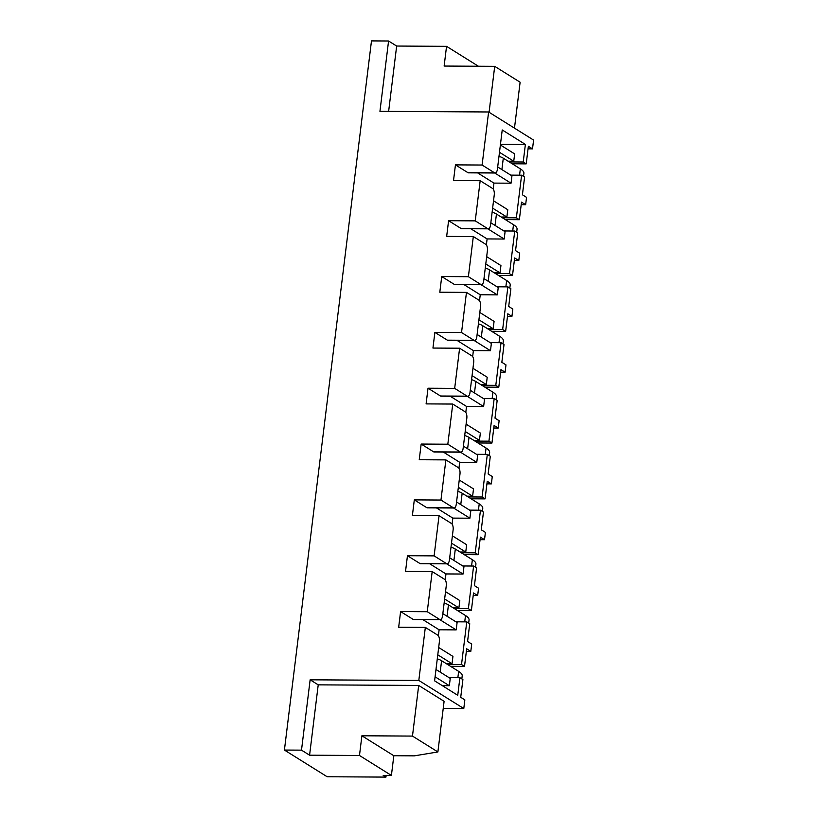 <?xml version="1.0" encoding="UTF-8"?>
<svg xmlns="http://www.w3.org/2000/svg" width="818" height="818" viewBox="0 0 818 818"><rect width="100%" height="100%" fill="white"/><g stroke="black" fill="none" stroke-linecap="round" stroke-linejoin="round"><path stroke-width="1.23" d="M480.176 180.706L475.248 220.86L487.712 228.651A5.317 2.311 90.3 0 0 488.315 228.835A5.317 2.311 90.3 0 0 490.565 224.919L494.236 195.021A5.317 2.311 90.3 0 0 492.64 188.498L480.176 180.706L453.52 180.553L455.442 164.878L482.099 165.031L488.612 111.974L533.581 140.072L532.508 148.866L528.06 148.845M510.759 175.134L521.598 175.195L524.594 177.056L522.416 194.796L526.547 197.373L525.647 204.704L521.199 204.674M503.898 230.962L514.747 231.024L517.733 232.895L515.555 250.625L519.696 253.212L518.796 260.543L514.348 260.513M507.487 316.351L511.935 316.372L512.835 309.051L508.704 306.464L510.882 288.734L507.896 286.862L497.047 286.801M500.636 372.18L505.084 372.21L505.984 364.879L501.843 362.302L504.021 344.562L501.035 342.701L490.197 342.63M483.336 398.468L494.184 398.53L497.17 400.401L494.992 418.131L499.123 420.718L498.223 428.039L493.775 428.019M476.485 454.307L487.324 454.368L490.309 456.239L488.141 473.97L492.272 476.557L491.373 483.878L486.925 483.857M469.624 510.135L480.473 510.207L483.458 512.068L481.281 529.808L485.411 532.385L484.512 539.716L480.064 539.686M473.213 595.524L477.661 595.545L478.561 588.224L474.43 585.637L476.597 567.907L473.612 566.036L462.773 565.974M455.912 621.813L466.761 621.874L469.747 623.745L467.569 641.476L471.7 644.052L470.8 651.384L466.352 651.363M449.062 677.641L459.9 677.713L462.896 679.574L460.718 697.304L464.849 699.891L463.786 708.541L418.816 680.443L310.134 679.809L301.505 750.147L284.419 750.055L327.159 776.752L385.943 777.1L383.202 775.392L391.403 775.444L359.48 755.484L309.582 755.198L301.505 750.147M443.223 708.419L463.786 708.541M478.418 66.248L446.546 46.34L396.658 46.043L388.57 41.002L371.484 40.9L284.419 750.055M432.18 571.557L427.252 611.711L400.595 611.557L413.07 619.349A5.317 2.311 90.3 0 0 413.663 619.533L440.319 619.686A5.317 2.311 90.3 0 0 442.579 615.76L446.25 585.862A5.317 2.311 90.3 0 0 444.655 579.349L432.18 571.557L405.534 571.404L407.456 555.719L419.92 563.51A5.317 2.311 90.3 0 0 420.524 563.694L447.18 563.847A5.317 2.311 90.3 0 0 449.43 559.931L453.1 530.033A5.317 2.311 90.3 0 0 451.505 523.51L439.041 515.718L434.113 555.872L407.456 555.719M439.041 515.718L412.384 515.565L414.307 499.88L426.781 507.671A5.317 2.311 90.3 0 0 427.374 507.855L454.031 508.019A5.317 2.311 90.3 0 0 456.291 504.092L459.961 474.195A5.317 2.311 90.3 0 0 458.366 467.671L445.892 459.89L440.963 500.043L414.307 499.88M445.892 459.89L419.235 459.726L421.168 444.051L433.632 451.843A5.317 2.311 90.3 0 0 434.235 452.027L460.892 452.18A5.317 2.311 90.3 0 0 463.141 448.254L466.812 418.356A5.317 2.311 90.3 0 0 465.217 411.843L452.753 404.051L447.824 444.205L421.168 444.051M452.753 404.051L426.096 403.898L428.019 388.213L440.493 396.004A5.317 2.311 90.3 0 0 441.086 396.188L467.743 396.341A5.317 2.311 90.3 0 0 470.002 392.425L473.673 362.527A5.317 2.311 90.3 0 0 472.078 356.004L459.604 348.212L454.675 388.366L428.019 388.213M459.604 348.212L432.947 348.059L434.879 332.384L447.344 340.165A5.317 2.311 90.3 0 0 447.947 340.349L474.604 340.513A5.317 2.311 90.3 0 0 476.853 336.587L480.524 306.689A5.317 2.311 90.3 0 0 478.929 300.165L466.464 292.384L461.536 332.537L434.879 332.384M466.464 292.384L439.808 292.22L441.73 276.545L454.205 284.337A5.317 2.311 90.3 0 0 454.798 284.521L481.454 284.674A5.317 2.311 90.3 0 0 483.714 280.748L487.385 250.85A5.317 2.311 90.3 0 0 485.79 244.337L473.315 236.545L468.387 276.699L441.73 276.545M473.315 236.545L446.659 236.392L448.591 220.707L461.055 228.498A5.317 2.311 90.3 0 0 461.659 228.682L488.315 228.835M475.248 220.86L448.591 220.707M488.612 111.974L379.941 111.34L388.57 41.002M459.9 677.713L457.743 695.29L434.593 680.832L439.389 641.701A5.317 2.311 90.3 0 0 437.794 635.177L425.329 627.396L418.816 680.443M425.329 627.396L398.673 627.232L400.595 611.557M418.693 685.443L412.476 736.077L437.886 751.946L444.102 701.312L418.693 685.443L318.222 684.85L310.134 679.809M482.099 165.031L494.563 172.823A5.317 2.311 90.3 0 0 495.166 173.007A5.317 2.311 90.3 0 0 497.426 169.081L502.232 129.95L525.381 144.418L500.473 144.275M455.442 164.878L467.906 172.659A5.317 2.311 90.3 0 0 468.509 172.843L495.166 173.007M477.64 172.905L493.96 183.099L493.223 189.07M525.381 144.418L523.223 162.005L526.209 163.866L512.242 163.784M523.223 162.005L509.256 161.923M526.209 163.866L528.367 146.289L532.508 148.866M521.598 175.195L516.362 217.833L519.358 219.705L505.391 219.623M516.362 217.833L502.395 217.752M519.358 219.705L521.516 202.118L525.647 204.704M514.747 231.024L509.512 273.672L512.497 275.543L498.53 275.461M509.512 273.672L495.544 273.59M512.497 275.543L514.655 257.956L518.796 260.543M507.896 286.862L502.651 329.511L505.647 331.372L491.679 331.29M502.651 329.511L488.683 329.429M505.647 331.372L507.804 313.795L511.935 316.372M501.035 342.701L495.8 385.339L498.786 387.211L484.818 387.129M495.8 385.339L481.833 385.258M498.786 387.211L500.943 369.624L505.084 372.21M494.184 398.53L488.939 441.178L491.935 443.049L477.968 442.967M488.939 441.178L474.972 441.096M491.935 443.049L494.092 425.462L498.223 428.039M487.324 454.368L482.088 497.017L485.074 498.878L471.107 498.796M482.088 497.017L468.121 496.935M485.074 498.878L487.242 481.291L491.373 483.878M480.473 510.207L475.227 552.845L478.223 554.716L464.256 554.635M475.227 552.845L461.26 552.764M478.223 554.716L480.381 537.129L484.512 539.716M473.612 566.036L468.377 608.684L471.362 610.555L457.395 610.473M468.377 608.684L454.409 608.602M471.362 610.555L473.53 592.968L477.661 595.545M466.761 621.874L461.526 664.523L464.512 666.384L450.544 666.302M461.526 664.523L447.548 664.441M464.512 666.384L466.669 648.797L470.8 651.384M470.779 228.733L487.099 238.928L486.373 244.909M463.929 284.572L480.248 294.766L479.512 300.738M468.387 276.699L480.851 284.49A5.317 2.311 90.3 0 0 481.454 284.674M457.068 340.411L473.387 350.605L472.661 356.576M461.536 332.537L474 340.329A5.317 2.311 90.3 0 0 474.604 340.513M450.217 396.239L466.536 406.434L465.8 412.415M454.675 388.366L467.15 396.157A5.317 2.311 90.3 0 0 467.743 396.341M443.356 452.078L459.675 462.272L458.949 468.244M447.824 444.205L460.289 451.996A5.317 2.311 90.3 0 0 460.892 452.18M436.505 507.917L452.824 518.111L452.088 524.082M440.963 500.043L453.438 507.825A5.317 2.311 90.3 0 0 454.031 508.019M429.644 563.745L445.963 573.939L445.237 579.921M434.113 555.872L446.577 563.663A5.317 2.311 90.3 0 0 447.18 563.847M422.794 619.584L439.113 629.778L438.376 635.75M427.252 611.711L439.726 619.502A5.317 2.311 90.3 0 0 440.319 619.686M437.783 654.819L452.037 663.735L452.937 656.404L438.683 647.498M439.879 619.686L456.199 629.88L439.113 629.778M444.634 598.991L458.898 607.897L459.798 600.565L445.534 591.659M446.73 563.847L463.049 574.042L445.963 573.939M451.495 543.152L465.749 552.058L466.649 544.737L452.395 535.821M453.591 508.009L469.91 518.203L452.824 518.111M458.346 487.313L472.61 496.229L473.51 488.898L459.246 479.992M460.442 452.18L476.761 462.374L459.675 462.272M465.207 431.485L479.46 440.391L480.36 433.059L466.107 424.153M467.303 396.341L483.622 406.536L466.536 406.434M472.058 375.646L486.321 384.552L487.221 377.231L472.957 368.315M474.154 340.503L490.473 350.697L473.387 350.605M478.919 319.807L493.172 328.724L494.072 321.392L479.818 312.486M481.015 284.674L497.334 294.869L480.248 294.766M485.769 263.979L500.033 272.885L500.933 265.553L486.669 256.647M487.865 228.835L504.185 239.03L487.099 238.928M452.037 663.735L446.362 663.695M435.084 676.803L449.338 685.709L450.237 678.388L435.984 669.472M458.898 607.897L453.223 607.866M456.199 629.88L457.098 622.549L442.835 613.643M465.749 552.058L460.074 552.027M463.049 574.042L463.949 566.71L449.695 557.804M472.61 496.229L466.935 496.189M469.91 518.203L470.81 510.882L456.546 501.976M479.46 440.391L473.786 440.36M476.761 462.374L477.661 455.043L463.407 446.137M486.321 384.552L480.647 384.521M483.622 406.536L484.522 399.215L470.258 390.298M493.172 328.724L487.497 328.683M490.473 350.697L491.373 343.376L477.119 334.47M500.033 272.885L494.358 272.854M497.334 294.869L498.234 287.537L483.97 278.631M492.63 208.14L506.884 217.046L501.209 217.015M504.185 239.03L505.084 231.709L490.831 222.793M499.481 152.301L513.745 161.218L508.07 161.177M494.726 172.997L511.046 183.201L511.945 175.87L497.681 166.964M506.884 217.046L507.784 209.725L493.53 200.809M511.046 183.201L493.96 183.099M500.381 144.98L514.645 153.886L513.745 161.218M449.338 685.709L442.344 685.668M396.658 46.043L388.632 111.391M489.072 112.26L494.706 66.34L520.115 82.219L514.471 128.14M494.706 66.34L444.133 66.053L446.546 46.34M386.147 775.413L385.943 777.1M318.222 684.85L309.582 755.198M437.886 751.946L414.337 755.852L393.826 755.73L391.403 775.444M412.476 736.077L361.893 735.781L359.48 755.484M361.893 735.781L393.826 755.73M498.99 156.32A18.231 4.254 7 0 1 503.295 158.201L520.35 168.856A38.64 9.018 7 0 1 523.919 173.201L523.53 176.391M492.129 212.159A18.231 4.254 7 0 1 496.444 214.04L513.489 224.684A38.64 9.018 7 0 1 517.068 229.04L516.679 232.23M485.279 267.997A18.231 4.254 7 0 1 489.583 269.868L506.639 280.523A38.64 9.018 7 0 1 510.207 284.869L509.819 288.069M478.428 323.826A18.231 4.254 7 0 1 482.732 325.707L499.778 336.362A38.64 9.018 7 0 1 503.356 340.707L502.968 343.897M471.567 379.664A18.231 4.254 7 0 1 475.871 381.546L492.927 392.19A38.64 9.018 7 0 1 496.495 396.546L496.107 399.736M464.716 435.503A18.231 4.254 7 0 1 469.021 437.374L486.066 448.029A38.64 9.018 7 0 1 489.645 452.374L489.256 455.575M457.855 491.332A18.231 4.254 7 0 1 462.16 493.213L479.215 503.868A38.64 9.018 7 0 1 482.784 508.213L482.395 511.403M451.004 547.17A18.231 4.254 7 0 1 455.309 549.052L472.354 559.696A38.64 9.018 7 0 1 475.933 564.052L475.544 567.242M444.143 603.009A18.231 4.254 7 0 1 448.448 604.88L465.503 615.535A38.64 9.018 7 0 1 469.072 619.88L468.683 623.081M437.293 658.838A18.231 4.254 7 0 1 441.597 660.719L458.642 671.363A38.64 9.018 7 0 1 462.221 675.719L461.833 678.909M467.906 172.659L494.563 172.823M461.055 228.498L487.712 228.651M454.205 284.337L480.851 284.49M447.344 340.165L474 340.329M440.493 396.004L467.15 396.157M433.632 451.843L460.289 451.996M426.781 507.671L453.438 507.825M419.92 563.51L446.577 563.663M413.07 619.349L439.726 619.502M501.904 169.592L503.295 158.201M519.573 175.185L520.35 168.856M495.043 225.431L496.444 214.04M512.712 231.013L513.489 224.684M488.193 281.259L489.583 269.868M505.861 286.852L506.639 280.523M481.332 337.098L482.732 325.707M499 342.691L499.778 336.362M474.481 392.937L475.871 381.546M492.15 398.519L492.927 392.19M467.62 448.765L469.021 437.374M485.289 454.358L486.066 448.029M460.769 504.604L462.16 493.213M478.438 510.187L479.215 503.868M453.908 560.442L455.309 549.052M471.577 566.025L472.354 559.696M447.057 616.271L448.448 604.88M464.726 621.864L465.503 615.535M440.196 672.11L441.597 660.719M457.865 677.693L458.642 671.363"/></g></svg>
